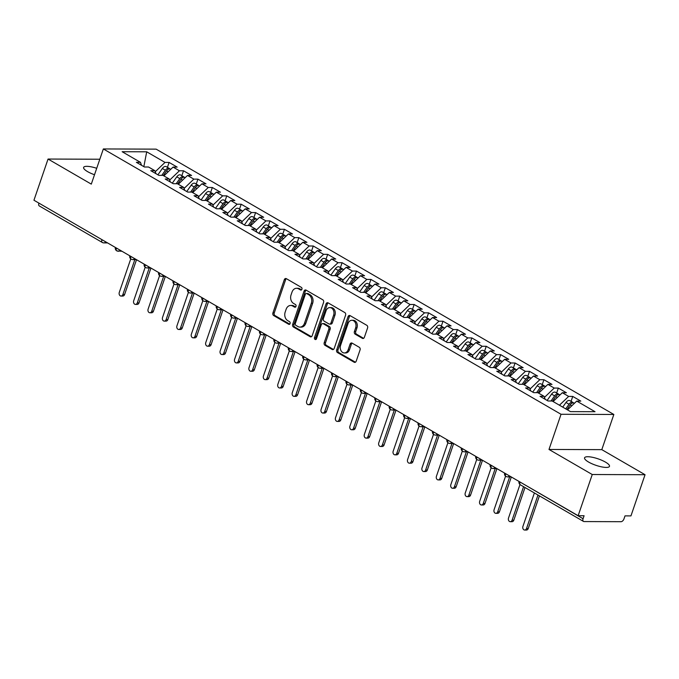 <?xml version="1.0" encoding="UTF-8"?>
<svg xmlns="http://www.w3.org/2000/svg" width="679" height="679" viewBox="0 0 679 679"><rect width="100%" height="100%" fill="white"/><g stroke="black" fill="none" stroke-linecap="round" stroke-linejoin="round"><path stroke-width="1.02" d="M301.934 289.254A1.417 1.086 -89.8 0 0 301.383 287.387L286.351 278.67A2.02 1.553 -89.8 0 0 285.723 278.5A2.02 1.553 -89.8 0 0 284.306 279.697L272.924 312.926A2.02 1.553 -89.8 0 0 273.705 315.591L288.745 324.307A1.417 1.086 -89.8 0 0 289.627 321.727L287.684 320.598A6.467 4.957 -89.8 0 1 285.18 312.068L286.122 309.293A6.467 4.957 -89.8 0 1 290.68 305.457A6.467 4.957 -89.8 0 1 292.674 306.017L294.618 307.137A1.417 1.086 -89.8 0 0 295.509 304.557L293.557 303.428A6.467 4.957 -89.8 0 1 291.053 294.898L292.004 292.131A6.467 4.957 -89.8 0 1 296.553 288.286A6.467 4.957 -89.8 0 1 298.556 288.847L300.5 289.975A1.417 1.086 -89.8 0 0 301.934 289.254M605.473 462.11A13.173 3.412 18.9 0 0 592.495 457.298A13.173 3.412 18.9 0 0 584.56 457.816A13.173 3.412 18.9 0 0 588.574 462.051A13.173 3.412 18.9 0 0 601.552 466.863A13.173 3.412 18.9 0 0 609.487 466.346A13.173 3.412 18.9 0 0 605.473 462.11M96.715 168.299A13.173 3.412 18.9 0 0 83.619 167.407A13.173 3.412 18.9 0 0 87.625 171.651A13.173 3.412 18.9 0 0 94.508 174.741M362.34 338.32A2.02 1.553 -89.8 0 0 362.959 338.498A2.02 1.553 -89.8 0 0 364.385 337.293L367.577 327.974A2.02 1.553 -89.8 0 0 366.796 325.309L350.092 315.625A2.02 1.553 -89.8 0 0 349.473 315.455A2.02 1.553 -89.8 0 0 348.047 316.652L336.674 349.88A2.02 1.553 -89.8 0 0 337.455 352.545L354.149 362.23A2.02 1.553 -89.8 0 0 354.777 362.399A2.02 1.553 -89.8 0 0 356.195 361.203L360.057 349.94A2.02 1.553 -89.8 0 0 359.267 347.275L352.129 343.133A2.02 1.553 -89.8 0 0 351.501 342.954A2.02 1.553 -89.8 0 0 350.075 344.16L348.166 349.744A5.407 4.142 -89.8 0 1 344.363 352.953A5.407 4.142 -89.8 0 1 340.595 345.356L348.089 323.476A5.407 4.142 -89.8 0 1 351.892 320.267A5.407 4.142 -89.8 0 1 355.652 327.864L354.404 331.513A2.02 1.553 -89.8 0 0 355.193 334.178L362.34 338.32L363.588 338.329L356.509 334.187L355.193 334.178M99.821 159.234L48.048 159.047L33.95 200.237L578.143 515.709L584.084 515.734L583.057 518.739A3.089 1.808 120.1 0 0 583.49 521.421A3.089 1.808 120.1 0 0 584.067 521.565L621.03 521.701A3.089 1.808 120.1 0 0 623.976 518.892L625.011 515.879L630.952 515.896L645.05 474.714L601.806 449.642L613.841 414.47L561.041 414.283L548.997 449.456L592.249 474.519L578.143 515.709M48.048 159.047L91.3 184.119L103.344 148.947L561.041 414.283M323.569 302.461A2.02 1.553 -89.8 0 0 322.788 299.795L306.085 290.12A2.02 1.553 -89.8 0 0 305.465 289.941A2.02 1.553 -89.8 0 0 304.039 291.138L292.666 324.367A2.02 1.553 -89.8 0 0 293.447 327.04L310.142 336.716A2.02 1.553 -89.8 0 0 310.77 336.894A2.02 1.553 -89.8 0 0 312.196 335.689L323.569 302.461M328.093 302.868L344.788 312.552A2.02 1.553 -89.8 0 1 345.569 315.217L334.195 348.446A2.02 1.553 -89.8 0 1 332.769 349.643A2.02 1.553 -89.8 0 1 332.15 349.473L325.003 345.331A2.02 1.553 -89.8 0 1 324.223 342.666L328.831 329.188A2.02 1.553 -89.8 0 0 328.05 326.523L323.314 323.773A2.02 1.553 -89.8 0 0 322.686 323.594A2.02 1.553 -89.8 0 0 321.26 324.8L316.456 338.829A1.417 1.086 -89.8 0 1 314.479 337.684L326.047 303.895A2.02 1.553 -89.8 0 1 327.465 302.698A2.02 1.553 -89.8 0 1 328.093 302.868M613.841 414.47L156.145 149.142L103.344 148.947M143.846 166.652L146.706 151.807L122.152 151.714L140.46 162.332L136.369 162.315L144.44 166.992L148.531 167.009L154.871 170.684L150.78 170.675L158.852 175.352L162.943 175.369L169.292 179.044L165.201 179.027L173.272 183.712L177.363 183.72L183.703 187.404L179.612 187.387L187.684 192.064L191.775 192.081L198.124 195.756L194.033 195.739L202.104 200.424L206.195 200.441L212.535 204.116L208.445 204.099L216.516 208.776L220.607 208.792L226.956 212.468L222.856 212.459L230.936 217.136L235.027 217.153L241.368 220.828L237.277 220.811L245.348 225.496L249.439 225.504L255.788 229.188L251.688 229.171L259.768 233.848L263.859 233.865L270.2 237.54L266.109 237.531L274.18 242.208L278.271 242.225L284.611 245.9L280.52 245.883L288.592 250.568L292.691 250.576L299.032 254.26L294.941 254.243L303.012 258.92L307.103 258.937L313.443 262.612L309.352 262.595L317.424 267.28L321.523 267.297L327.864 270.972L323.773 270.955L331.844 275.632L335.935 275.649L342.275 279.324L338.184 279.315L346.256 283.992L350.347 284.009L356.696 287.684L352.605 287.667L360.676 292.352L364.767 292.36L371.107 296.044L367.016 296.027L375.088 300.704L379.179 300.721L385.528 304.396L381.437 304.379L389.508 309.064L393.599 309.081L399.939 312.756L395.849 312.739L403.92 317.424L408.011 317.433L414.36 321.108L410.269 321.099L418.34 325.776L422.431 325.793L428.772 329.468L424.681 329.451L432.752 334.136L436.843 334.144L443.192 337.828L439.092 337.811L447.172 342.488L451.263 342.505L457.604 346.18L453.513 346.171L461.584 350.848L465.675 350.865L472.024 354.54L467.924 354.523L476.004 359.208L480.095 359.216L486.436 362.9L482.345 362.883L490.416 367.56L494.507 367.577L500.847 371.252L496.756 371.235L504.828 375.92L508.927 375.937L515.268 379.612L511.177 379.595L519.248 384.272L523.339 384.289L529.679 387.964L525.588 387.955L533.66 392.632L537.76 392.649L544.1 396.324L540.009 396.307L548.08 400.992L552.171 401L570.479 411.618L595.033 411.703L576.726 401.094L567.508 409.895M146.706 151.807L165.014 162.417L155.253 171.736M167.424 167.348L169.105 162.434L165.014 162.417M169.105 162.434L177.177 167.11L173.086 167.093L179.426 170.777L169.665 180.096M181.836 175.708L183.517 170.785L179.426 170.777M183.517 170.785L191.597 175.471L187.497 175.454L193.846 179.129L184.085 188.456M196.248 184.068L197.937 179.146L193.846 179.129M197.937 179.146L206.009 183.822L201.918 183.814L208.258 187.489L198.497 196.808M210.668 192.42L212.349 187.506L208.258 187.489M212.349 187.506L220.42 192.182L216.329 192.165L222.678 195.849L212.917 205.168M225.08 200.78L226.769 195.858L222.678 195.849M226.769 195.858L234.841 200.543L230.75 200.526L237.09 204.201L227.329 213.529M239.5 209.132L241.181 204.218L237.09 204.201M241.181 204.218L249.252 208.894L245.161 208.886L251.51 212.561L241.749 221.88M253.912 217.492L255.601 212.578L251.51 212.561M255.601 212.578L263.673 217.255L259.582 217.238L265.922 220.913L256.161 230.24M268.332 225.852L270.013 220.93L265.922 220.913M270.013 220.93L278.084 225.615L273.993 225.598L280.342 229.273L270.582 238.592M282.744 234.204L284.433 229.29L280.342 229.273M284.433 229.29L292.505 233.966L288.414 233.949L294.754 237.633L284.993 246.952M297.164 242.564L298.845 237.642L294.754 237.633M298.845 237.642L306.916 242.327L302.826 242.31L309.166 245.985L299.405 255.312M311.576 250.924L313.265 246.002L309.166 245.985M313.265 246.002L321.337 250.678L317.246 250.67L323.586 254.345L313.825 263.664M325.996 259.276L327.677 254.362L323.586 254.345M327.677 254.362L335.749 259.038L331.658 259.022L337.998 262.705L328.237 272.024M340.408 267.636L342.097 262.714L337.998 262.705M342.097 262.714L350.169 267.399L346.078 267.382L352.418 271.057L342.657 280.385M354.828 275.988L356.509 271.074L352.418 271.057M356.509 271.074L364.581 275.75L360.49 275.742L366.83 279.417L357.069 288.736M369.24 284.348L370.921 279.434L366.83 279.417M370.921 279.434L379.001 284.111L374.901 284.094L381.25 287.769L371.489 297.096M383.66 292.708L385.341 287.786L381.25 287.769M385.341 287.786L393.413 292.471L389.322 292.454L395.662 296.129L385.901 305.448M398.072 301.06L399.753 296.146L395.662 296.129M399.753 296.146L407.833 300.822L403.733 300.805L410.082 304.489L400.321 313.808M412.484 309.42L414.173 304.498L410.082 304.489M414.173 304.498L422.245 309.183L418.154 309.166L424.494 312.841L414.733 322.169M426.904 317.78L428.585 312.858L424.494 312.841M428.585 312.858L436.656 317.534L432.565 317.526L438.914 321.201L429.153 330.52M441.316 326.132L443.005 321.218L438.914 321.201M443.005 321.218L451.077 325.895L446.986 325.878L453.326 329.561L443.565 338.88M455.736 334.492L457.417 329.57L453.326 329.561M457.417 329.57L465.488 334.255L461.397 334.238L467.746 337.913L457.986 347.241M470.148 342.844L471.837 337.93L467.746 337.913M471.837 337.93L479.909 342.606L475.818 342.598L482.158 346.273L472.397 355.592M484.568 351.204L486.249 346.282L482.158 346.273M486.249 346.282L494.32 350.967L490.23 350.95L496.578 354.625L486.818 363.952M498.98 359.564L500.669 354.642L496.578 354.625M500.669 354.642L508.741 359.318L504.65 359.31L510.99 362.985L501.229 372.304M513.4 367.916L515.081 363.002L510.99 362.985M515.081 363.002L523.153 367.678L519.062 367.662L525.402 371.345L515.65 380.664M527.812 376.276L529.501 371.354L525.402 371.345M529.501 371.354L537.573 376.039L533.482 376.022L539.822 379.697L530.061 389.025M542.232 384.628L543.913 379.714L539.822 379.697M543.913 379.714L551.985 384.39L547.894 384.382L554.234 388.057L544.473 397.376M556.644 392.988L558.333 388.074L554.234 388.057M558.333 388.074L566.405 392.751L562.314 392.734L568.654 396.409L559.437 405.219M571.064 401.348L572.745 396.426L568.654 396.409M572.745 396.426L580.817 401.111L576.726 401.094M544.1 396.324L545.169 399.303M529.679 387.964L530.749 390.943M562.314 392.734L553.096 401.535M515.268 379.612L516.337 382.591M547.894 384.382L538.676 393.183M500.847 371.252L501.917 374.231M533.482 376.022L524.264 384.823M486.436 362.9L487.505 365.871M519.062 367.662L509.844 376.472M472.024 354.54L473.085 357.519M504.65 359.31L495.432 368.111M457.604 346.18L458.673 349.159M490.23 350.95L481.012 359.751M443.192 337.828L444.253 340.799M475.818 342.598L466.6 351.399M428.772 329.468L429.841 332.447M461.397 334.238L452.18 343.039M414.36 321.108L415.421 324.087M446.986 325.878L437.768 334.679M399.939 312.756L401.009 315.735M432.565 317.526L423.348 326.327M385.528 304.396L386.597 307.375M418.154 309.166L408.936 317.967M371.107 296.044L372.177 299.015M403.733 300.805L394.524 309.616M356.696 287.684L357.765 290.663M389.322 292.454L380.104 301.255M342.275 279.324L343.345 282.303M374.901 284.094L365.692 292.895M327.864 270.972L328.933 273.943M360.49 275.742L351.272 284.543M313.443 262.612L314.513 265.591M346.078 267.382L336.86 276.183M299.032 254.26L300.101 257.231M331.658 259.022L322.44 267.823M284.611 245.9L285.681 248.879M317.246 250.67L308.028 259.471M270.2 237.54L271.269 240.519M302.826 242.31L293.608 251.111M255.788 229.188L256.849 232.159M288.414 233.949L279.196 242.759M241.368 220.828L242.437 223.807M273.993 225.598L264.776 234.399M226.956 212.468L228.017 215.447M259.582 217.238L250.364 226.039M212.535 204.116L213.605 207.087M245.161 208.886L235.944 217.687M198.124 195.756L199.185 198.735M230.75 200.526L221.532 209.327M183.703 187.404L184.773 190.375M216.329 192.165L207.112 200.976M169.292 179.044L170.361 182.023M201.918 183.814L192.7 192.615M154.871 170.684L155.941 173.663M187.497 175.454L178.288 184.255M38.915 203.114L101.943 239.653M107.571 242.912L103.862 242.904A3.089 2.368 -89.8 0 1 102.911 242.632A3.089 1.808 -59.9 0 1 102.325 242.479L39.289 205.941A3.089 1.808 -59.9 0 1 38.864 203.267M140.46 162.332L141.529 165.303M173.086 167.093L163.868 175.903M592.249 474.519L645.05 474.714M601.806 449.642L548.997 449.456M116.432 248.047L116.381 248.208A3.089 1.808 120.1 0 0 116.813 250.882A3.089 1.808 120.1 0 0 116.847 250.907A3.089 3.089 0 0 1 115.371 247.436M130.852 256.407L130.792 256.56A3.089 1.808 120.1 0 0 131.225 259.242A3.089 1.808 120.1 0 0 131.268 259.259L132.694 259.616A3.089 2.368 -89.8 0 0 134.51 258.529M145.264 264.768L145.213 264.92A3.089 1.808 120.1 0 0 145.645 267.594A3.089 1.808 120.1 0 0 145.679 267.619L147.105 267.976A3.089 2.368 -89.8 0 0 148.922 266.881M159.684 273.119L159.624 273.272A3.089 1.808 120.1 0 0 160.057 275.954A3.089 1.808 120.1 0 0 160.1 275.971L161.526 276.328A3.089 2.368 -89.8 0 0 163.333 275.241M174.096 281.479L174.045 281.632A3.089 1.808 120.1 0 0 174.478 284.314A3.089 1.808 120.1 0 0 174.511 284.331L175.937 284.688A3.089 2.368 -89.8 0 0 177.754 283.601M188.516 289.84L188.456 289.992A3.089 1.808 120.1 0 0 188.889 292.666A3.089 1.808 120.1 0 0 188.932 292.691L190.358 293.039A3.089 2.368 -89.8 0 0 192.165 291.953M202.928 298.191L202.877 298.344A3.089 1.808 120.1 0 0 203.31 301.026A3.089 1.808 120.1 0 0 203.344 301.043L204.769 301.4A3.089 2.368 -89.8 0 0 206.586 300.313M217.339 306.552L217.288 306.704A3.089 1.808 120.1 0 0 217.721 309.378A3.089 1.808 120.1 0 0 217.764 309.403L219.19 309.76A3.089 2.368 -89.8 0 0 220.998 308.673M231.76 314.903L231.709 315.056A3.089 1.808 120.1 0 0 232.142 317.738A3.089 1.808 120.1 0 0 232.176 317.755L233.601 318.112A3.089 2.368 -89.8 0 0 235.418 317.025M246.171 323.263L246.121 323.416A3.089 1.808 120.1 0 0 246.553 326.098A3.089 1.808 120.1 0 0 246.596 326.115L248.022 326.472A3.089 2.368 -89.8 0 0 249.83 325.385M260.592 331.624L260.541 331.776A3.089 1.808 120.1 0 0 260.974 334.45A3.089 1.808 120.1 0 0 261.008 334.475L262.433 334.832A3.089 2.368 -89.8 0 0 264.25 333.737M275.003 339.975L274.953 340.128A3.089 1.808 120.1 0 0 275.385 342.81A3.089 1.808 120.1 0 0 275.428 342.827L276.854 343.184A3.089 2.368 -89.8 0 0 278.662 342.097M289.424 348.335L289.373 348.488A3.089 1.808 120.1 0 0 289.806 351.162A3.089 1.808 120.1 0 0 289.84 351.187L291.266 351.544A3.089 2.368 -89.8 0 0 293.082 350.457M303.836 356.696L303.785 356.848A3.089 1.808 120.1 0 0 304.217 359.522A3.089 1.808 120.1 0 0 304.26 359.547L305.686 359.895A3.089 2.368 -89.8 0 0 307.494 358.809M318.256 365.047L318.205 365.2A3.089 1.808 120.1 0 0 318.629 367.882A3.089 1.808 120.1 0 0 318.672 367.899L320.098 368.256A3.089 2.368 -89.8 0 0 321.914 367.169M332.668 373.408L332.617 373.56A3.089 1.808 120.1 0 0 333.049 376.234A3.089 1.808 120.1 0 0 333.083 376.259L334.509 376.616A3.089 2.368 -89.8 0 0 336.326 375.521M347.088 381.759L347.037 381.912A3.089 1.808 120.1 0 0 347.461 384.594A3.089 1.808 120.1 0 0 347.504 384.611L348.93 384.968A3.089 2.368 -89.8 0 0 350.746 383.881M361.5 390.119L361.449 390.272A3.089 1.808 120.1 0 0 361.882 392.954A3.089 1.808 120.1 0 0 361.915 392.971L363.341 393.328A3.089 2.368 -89.8 0 0 365.158 392.241M375.92 398.48L375.86 398.632A3.089 1.808 120.1 0 0 376.293 401.306A3.089 1.808 120.1 0 0 376.336 401.331L377.762 401.688A3.089 2.368 -89.8 0 0 379.569 400.593M390.332 406.831L390.281 406.984A3.089 1.808 120.1 0 0 390.714 409.666A3.089 1.808 120.1 0 0 390.748 409.683L392.173 410.04A3.089 2.368 -89.8 0 0 393.99 408.953M404.752 415.192L404.692 415.344A3.089 1.808 120.1 0 0 405.125 418.018A3.089 1.808 120.1 0 0 405.168 418.043L406.594 418.4A3.089 2.368 -89.8 0 0 408.402 417.313M419.164 423.543L419.113 423.704A3.089 1.808 120.1 0 0 419.546 426.378A3.089 1.808 120.1 0 0 419.58 426.404L421.005 426.752A3.089 2.368 -89.8 0 0 422.822 425.665M433.584 431.903L433.525 432.056A3.089 1.808 120.1 0 0 433.957 434.738A3.089 1.808 120.1 0 0 434 434.755L435.426 435.112A3.089 2.368 -89.8 0 0 437.234 434.025M447.996 440.264L447.945 440.416A3.089 1.808 120.1 0 0 448.378 443.09A3.089 1.808 120.1 0 0 448.412 443.115L449.837 443.472A3.089 2.368 -89.8 0 0 451.654 442.377M462.407 448.615L462.357 448.768A3.089 1.808 120.1 0 0 462.789 451.45A3.089 1.808 120.1 0 0 462.832 451.467L464.258 451.824A3.089 2.368 -89.8 0 0 466.066 450.737M476.828 456.975L476.777 457.128A3.089 1.808 120.1 0 0 477.21 459.81A3.089 1.808 120.1 0 0 477.244 459.827L478.67 460.184A3.089 2.368 -89.8 0 0 480.486 459.097M491.24 465.336L491.189 465.488A3.089 1.808 120.1 0 0 491.621 468.162A3.089 1.808 120.1 0 0 491.664 468.187L493.09 468.535A3.089 2.368 -89.8 0 0 494.898 467.449M505.66 473.687L505.609 473.84A3.089 1.808 120.1 0 0 506.042 476.522A3.089 1.808 120.1 0 0 506.076 476.539L507.502 476.896A3.089 2.368 -89.8 0 0 509.318 475.809M301.569 289.831L299.872 288.847A6.467 4.957 -89.8 0 0 297.877 288.295L296.553 288.286M290.68 305.457L291.995 305.465A6.467 4.957 -89.8 0 1 293.999 306.017L295.688 307.001M286.385 278.696A2.02 1.553 -89.8 0 0 285.621 279.706L274.248 312.934A2.02 1.553 -89.8 0 0 275.029 315.599L289.814 324.172M306.127 290.137A2.02 1.553 -89.8 0 0 305.363 291.147L293.982 324.375A2.02 1.553 -89.8 0 0 294.771 327.04L311.432 336.699M306.764 293.6A1.417 1.086 -89.8 0 0 305.329 294.321L295.34 323.484A1.417 1.086 -89.8 0 0 295.891 325.351L297.945 326.548A6.467 4.957 -89.8 0 0 299.94 327.1A6.467 4.957 -89.8 0 0 304.489 323.263L311.322 303.326A6.467 4.957 -89.8 0 0 308.809 294.796L306.764 293.6L308.079 293.608A1.417 1.086 -89.8 0 0 307.646 293.489L306.322 293.481M299.94 327.1L301.264 327.108A6.467 4.957 -89.8 0 0 305.813 323.263L304.489 323.263M308.079 293.608L310.133 294.796A6.467 4.957 -89.8 0 1 312.637 303.326L305.813 323.263M333.431 349.456L326.319 345.331L325.003 345.331M322.686 323.594L324.002 323.603A2.02 1.553 -89.8 0 1 324.63 323.781L329.374 326.523A2.02 1.553 -89.8 0 1 330.155 329.188L325.538 342.666A2.02 1.553 -89.8 0 0 326.319 345.331M328.127 302.893A2.02 1.553 -89.8 0 0 327.363 303.903L315.803 337.684A1.417 1.086 -89.8 0 0 316.125 339.381M333.618 315.2A5.407 4.142 -89.8 0 0 329.858 307.604A5.407 4.142 -89.8 0 0 326.047 310.812L323.416 318.519A2.02 1.553 -89.8 0 0 324.197 321.192L328.933 323.934A2.02 1.553 -89.8 0 0 329.561 324.112A2.02 1.553 -89.8 0 0 330.979 322.907L333.618 315.2L334.942 315.209A5.407 4.142 -89.8 0 0 331.174 307.612L329.858 307.604M329.561 324.112L330.877 324.112A2.02 1.553 -89.8 0 0 332.303 322.915L330.979 322.907M334.942 315.209L332.303 322.915M351.892 320.267L353.207 320.276A5.407 4.142 -89.8 0 1 356.976 327.872L355.728 331.513A2.02 1.553 -89.8 0 0 356.509 334.187M344.363 352.953L345.679 352.953A5.407 4.142 -89.8 0 0 349.49 349.744L348.166 349.744M352.163 343.15A2.02 1.553 -89.8 0 0 351.399 344.16L349.49 349.744M350.126 315.65A2.02 1.553 -89.8 0 0 349.371 316.66L337.989 349.889A2.02 1.553 -89.8 0 0 338.779 352.554L355.44 362.213M161.789 175.36L165.379 170.234A4.116 2.419 -59.9 0 1 168.434 168.188A4.116 2.419 -59.9 0 1 169.215 168.392L166.185 166.635A4.116 2.419 120.1 0 0 165.404 166.431A4.116 2.419 120.1 0 0 162.349 168.477L157.918 174.809M169.215 168.392A4.116 2.419 -59.9 0 1 169.708 168.859M163.274 175.555L166.533 170.904A4.116 2.419 -59.9 0 1 169.589 168.859A4.116 2.419 -59.9 0 1 170.361 169.054L170.777 169.3M122.882 294.525L124.597 294.525A2.572 1.978 90.2 0 1 122.789 296.052L121.066 296.052A2.572 1.978 -89.8 0 0 122.882 294.525L134.832 259.624M130.758 258.903L119.275 292.437A2.572 1.978 -89.8 0 0 121.066 296.052M124.597 294.525L136.521 259.701M176.201 183.72L179.799 178.594A4.116 2.419 -59.9 0 1 182.855 176.548A4.116 2.419 -59.9 0 1 183.627 176.744L180.597 174.995A4.116 2.419 120.1 0 0 179.825 174.792A4.116 2.419 120.1 0 0 176.769 176.837L172.33 183.169M183.627 176.744A4.116 2.419 -59.9 0 1 184.128 177.219M177.686 183.916L180.945 179.256A4.116 2.419 -59.9 0 1 184.001 177.211A4.116 2.419 -59.9 0 1 184.781 177.414L185.197 177.652M137.294 302.876L139.017 302.885A2.572 1.978 90.2 0 1 137.2 304.413L135.486 304.404A2.572 1.978 -89.8 0 0 137.294 302.876L149.244 267.976M145.17 267.263L133.695 300.789A2.572 1.978 -89.8 0 0 135.486 304.404M139.017 302.885L150.942 268.052M190.621 192.072L194.211 186.946A4.116 2.419 -59.9 0 1 197.266 184.9A4.116 2.419 -59.9 0 1 198.047 185.104L195.017 183.347A4.116 2.419 120.1 0 0 194.236 183.152A4.116 2.419 120.1 0 0 191.181 185.197L186.75 191.52M198.047 185.104A4.116 2.419 -59.9 0 1 198.54 185.579M192.106 192.267L195.365 187.616A4.116 2.419 -59.9 0 1 198.421 185.571A4.116 2.419 -59.9 0 1 199.193 185.774L199.609 186.012M151.714 311.237L153.429 311.245A2.572 1.978 90.2 0 1 151.621 312.773L149.898 312.764A2.572 1.978 -89.8 0 0 151.714 311.237L163.664 276.336M159.59 275.615L148.107 309.149A2.572 1.978 -89.8 0 0 149.898 312.764M153.429 311.245L165.353 276.412M205.033 200.432L208.623 195.306A4.116 2.419 -59.9 0 1 211.678 193.26A4.116 2.419 -59.9 0 1 212.459 193.464L209.429 191.707A4.116 2.419 120.1 0 0 208.657 191.503A4.116 2.419 120.1 0 0 205.601 193.549L201.162 199.881M212.459 193.464A4.116 2.419 -59.9 0 1 212.951 193.931M206.518 200.628L209.777 195.976A4.116 2.419 -59.9 0 1 212.833 193.931A4.116 2.419 -59.9 0 1 213.613 194.126L214.029 194.372M166.126 319.597L167.84 319.597A2.572 1.978 90.2 0 1 166.032 321.125L164.318 321.125A2.572 1.978 -89.8 0 0 166.126 319.597L178.076 284.696M174.002 283.975L162.527 317.5A2.572 1.978 -89.8 0 0 164.318 321.125M167.84 319.597L179.765 284.764M219.453 208.792L223.043 203.666A4.116 2.419 -59.9 0 1 226.099 201.621A4.116 2.419 -59.9 0 1 226.871 201.816L223.849 200.059A4.116 2.419 120.1 0 0 223.068 199.864A4.116 2.419 120.1 0 0 220.013 201.909L215.583 208.232M226.871 201.816A4.116 2.419 -59.9 0 1 227.372 202.291M220.938 208.979L224.197 204.328A4.116 2.419 -59.9 0 1 227.253 202.283A4.116 2.419 -59.9 0 1 228.025 202.486L228.441 202.724M180.546 327.949L182.261 327.957A2.572 1.978 90.2 0 1 180.453 329.485L178.73 329.476A2.572 1.978 -89.8 0 0 180.546 327.949L192.488 293.048M188.423 292.326L176.939 325.861A2.572 1.978 -89.8 0 0 178.73 329.476M182.261 327.957L194.186 293.124M233.865 217.144L237.455 212.018A4.116 2.419 -59.9 0 1 240.51 209.972A4.116 2.419 -59.9 0 1 241.291 210.176L238.261 208.419A4.116 2.419 120.1 0 0 237.489 208.215A4.116 2.419 120.1 0 0 234.433 210.261L229.994 216.593M241.291 210.176A4.116 2.419 -59.9 0 1 241.783 210.643M235.35 217.339L238.609 212.688A4.116 2.419 -59.9 0 1 241.665 210.643A4.116 2.419 -59.9 0 1 242.445 210.846L242.861 211.084M194.958 336.309L196.672 336.309A2.572 1.978 90.2 0 1 194.865 337.845L193.15 337.836A2.572 1.978 -89.8 0 0 194.958 336.309L206.908 301.408M202.834 300.687L191.359 334.221A2.572 1.978 -89.8 0 0 193.15 337.836M196.672 336.309L208.597 301.484M248.276 225.504L251.875 220.378A4.116 2.419 -59.9 0 1 254.931 218.332A4.116 2.419 -59.9 0 1 255.703 218.528L252.681 216.779A4.116 2.419 120.1 0 0 251.901 216.576A4.116 2.419 120.1 0 0 248.845 218.621L244.415 224.953M255.703 218.528A4.116 2.419 -59.9 0 1 256.204 219.003M249.77 225.7L253.029 221.048A4.116 2.419 -59.9 0 1 256.085 219.003A4.116 2.419 -59.9 0 1 256.857 219.198L257.273 219.444M209.378 344.66L211.093 344.669A2.572 1.978 90.2 0 1 209.276 346.197L207.562 346.188A2.572 1.978 -89.8 0 0 209.378 344.66L221.32 309.768M217.255 309.047L205.771 342.572A2.572 1.978 -89.8 0 0 207.562 346.188M211.093 344.669L223.018 309.836M262.697 233.865L266.287 228.73A4.116 2.419 -59.9 0 1 269.342 226.684A4.116 2.419 -59.9 0 1 270.123 226.888L267.093 225.131A4.116 2.419 120.1 0 0 266.321 224.936A4.116 2.419 120.1 0 0 263.265 226.981L258.826 233.304M270.123 226.888A4.116 2.419 -59.9 0 1 270.615 227.363M264.182 234.051L267.441 229.4A4.116 2.419 -59.9 0 1 270.497 227.355A4.116 2.419 -59.9 0 1 271.277 227.558L271.693 227.796M223.79 353.021L225.504 353.029A2.572 1.978 90.2 0 1 223.697 354.557L221.982 354.548A2.572 1.978 -89.8 0 0 223.79 353.021L235.74 318.12M231.666 317.399L220.183 350.933A2.572 1.978 -89.8 0 0 221.982 354.548M225.504 353.029L237.429 318.196M277.108 242.216L280.707 237.09A4.116 2.419 -59.9 0 1 283.763 235.044A4.116 2.419 -59.9 0 1 284.535 235.248L281.513 233.491A4.116 2.419 120.1 0 0 280.733 233.287A4.116 2.419 120.1 0 0 277.677 235.333L273.247 241.665M284.535 235.248A4.116 2.419 -59.9 0 1 285.036 235.715M278.602 242.411L281.861 237.76A4.116 2.419 -59.9 0 1 284.917 235.715A4.116 2.419 -59.9 0 1 285.689 235.91L286.105 236.156M238.21 361.381L239.925 361.381A2.572 1.978 90.2 0 1 238.108 362.909L236.394 362.909A2.572 1.978 -89.8 0 0 238.21 361.381L250.152 326.48M246.087 325.759L234.603 359.284A2.572 1.978 -89.8 0 0 236.394 362.909M239.925 361.381L251.85 326.557M291.529 250.576L295.119 245.45A4.116 2.419 -59.9 0 1 298.174 243.405A4.116 2.419 -59.9 0 1 298.955 243.6L295.925 241.851A4.116 2.419 120.1 0 0 295.153 241.648A4.116 2.419 120.1 0 0 292.097 243.693L287.658 250.016M298.955 243.6A4.116 2.419 -59.9 0 1 299.447 244.075M293.014 250.772L296.273 246.112A4.116 2.419 -59.9 0 1 299.329 244.067A4.116 2.419 -59.9 0 1 300.11 244.27L300.525 244.508M252.622 369.732L254.336 369.741A2.572 1.978 90.2 0 1 252.529 371.269L250.814 371.26A2.572 1.978 -89.8 0 0 252.622 369.732L264.572 334.832M260.498 334.119L249.015 367.645A2.572 1.978 -89.8 0 0 250.814 371.26M254.336 369.741L266.261 334.908M305.94 258.928L309.539 253.802A4.116 2.419 -59.9 0 1 312.595 251.756A4.116 2.419 -59.9 0 1 313.367 251.96L310.345 250.203A4.116 2.419 120.1 0 0 309.565 250.008A4.116 2.419 120.1 0 0 306.509 252.053L302.07 258.376M313.367 251.96A4.116 2.419 -59.9 0 1 313.868 252.435M307.426 259.123L310.693 254.472A4.116 2.419 -59.9 0 1 313.749 252.427A4.116 2.419 -59.9 0 1 314.521 252.63L314.937 252.868M267.042 378.093L268.757 378.101A2.572 1.978 90.2 0 1 266.94 379.629L265.226 379.62A2.572 1.978 -89.8 0 0 267.042 378.093L278.984 343.192M274.91 342.471L263.435 376.005A2.572 1.978 -89.8 0 0 265.226 379.62M268.757 378.101L280.682 343.268M320.361 267.288L323.951 262.162A4.116 2.419 -59.9 0 1 327.006 260.116A4.116 2.419 -59.9 0 1 327.787 260.32L324.757 258.563A4.116 2.419 120.1 0 0 323.985 258.359A4.116 2.419 120.1 0 0 320.929 260.405L316.49 266.737M327.787 260.32A4.116 2.419 -59.9 0 1 328.28 260.787M321.846 267.484L325.105 262.832A4.116 2.419 -59.9 0 1 328.161 260.787A4.116 2.419 -59.9 0 1 328.942 260.982L329.357 261.228M281.454 386.444L283.168 386.453A2.572 1.978 90.2 0 1 281.361 387.981L279.646 387.972A2.572 1.978 -89.8 0 0 281.454 386.444L293.404 351.552M289.33 350.831L277.847 384.356A2.572 1.978 -89.8 0 0 279.646 387.972M283.168 386.453L295.093 351.62M334.772 275.649L338.371 270.522A4.116 2.419 -59.9 0 1 341.427 268.477A4.116 2.419 -59.9 0 1 342.199 268.672L339.177 266.915A4.116 2.419 120.1 0 0 338.397 266.72A4.116 2.419 120.1 0 0 335.341 268.765L330.902 275.088M342.199 268.672A4.116 2.419 -59.9 0 1 342.7 269.147M336.258 275.835L339.525 271.184A4.116 2.419 -59.9 0 1 342.581 269.139A4.116 2.419 -59.9 0 1 343.353 269.342L343.769 269.58M295.866 394.805L297.589 394.813A2.572 1.978 90.2 0 1 295.772 396.341L294.058 396.332A2.572 1.978 -89.8 0 0 295.866 394.805L307.816 359.904M303.742 359.183L292.267 392.717A2.572 1.978 -89.8 0 0 294.058 396.332M297.589 394.813L309.514 359.98M349.193 284L352.783 278.874A4.116 2.419 -59.9 0 1 355.838 276.828A4.116 2.419 -59.9 0 1 356.619 277.032L353.589 275.275A4.116 2.419 120.1 0 0 352.808 275.071A4.116 2.419 120.1 0 0 349.753 277.117L345.322 283.449M356.619 277.032A4.116 2.419 -59.9 0 1 357.112 277.499M350.678 284.195L353.937 279.544A4.116 2.419 -59.9 0 1 356.993 277.499A4.116 2.419 -59.9 0 1 357.774 277.703L358.181 277.94M310.286 403.165L312.001 403.165A2.572 1.978 90.2 0 1 310.193 404.692L308.478 404.692A2.572 1.978 -89.8 0 0 310.286 403.165L322.236 368.264M318.162 367.543L306.679 401.077A2.572 1.978 -89.8 0 0 308.478 404.692M312.001 403.165L323.925 368.341M363.604 292.36L367.203 287.234A4.116 2.419 -59.9 0 1 370.259 285.188A4.116 2.419 -59.9 0 1 371.031 285.384L368.001 283.635A4.116 2.419 120.1 0 0 367.229 283.432A4.116 2.419 120.1 0 0 364.173 285.477L359.734 291.809M371.031 285.384A4.116 2.419 -59.9 0 1 371.532 285.859M365.09 292.556L368.349 287.904A4.116 2.419 -59.9 0 1 371.413 285.859A4.116 2.419 -59.9 0 1 372.185 286.054L372.601 286.3M324.698 411.516L326.421 411.525A2.572 1.978 90.2 0 1 324.604 413.053L322.89 413.044A2.572 1.978 -89.8 0 0 324.698 411.516L336.648 376.624M332.574 375.903L321.099 409.429A2.572 1.978 -89.8 0 0 322.89 413.044M326.421 411.525L338.346 376.692M378.025 300.721L381.615 295.586A4.116 2.419 -59.9 0 1 384.67 293.54A4.116 2.419 -59.9 0 1 385.451 293.744L382.421 291.987A4.116 2.419 120.1 0 0 381.64 291.792A4.116 2.419 120.1 0 0 378.585 293.837L374.154 300.16M385.451 293.744A4.116 2.419 -59.9 0 1 385.944 294.219M379.51 300.907L382.769 296.256A4.116 2.419 -59.9 0 1 385.825 294.211A4.116 2.419 -59.9 0 1 386.597 294.414L387.013 294.652M339.118 419.877L340.833 419.885A2.572 1.978 90.2 0 1 339.025 421.413L337.302 421.404A2.572 1.978 -89.8 0 0 339.118 419.877L351.068 384.976M346.994 384.255L335.511 417.789A2.572 1.978 -89.8 0 0 337.302 421.404M340.833 419.885L352.757 385.052M392.437 309.072L396.035 303.946A4.116 2.419 -59.9 0 1 399.091 301.9A4.116 2.419 -59.9 0 1 399.863 302.104L396.833 300.347A4.116 2.419 120.1 0 0 396.061 300.143A4.116 2.419 120.1 0 0 393.005 302.189L388.566 308.521M399.863 302.104A4.116 2.419 -59.9 0 1 400.364 302.571M393.922 309.268L397.181 304.616A4.116 2.419 -59.9 0 1 400.237 302.571A4.116 2.419 -59.9 0 1 401.017 302.766L401.433 303.012M353.53 428.237L355.253 428.237A2.572 1.978 90.2 0 1 353.436 429.765L351.722 429.765A2.572 1.978 -89.8 0 0 353.53 428.237L365.48 393.336M361.406 392.615L349.931 426.14A2.572 1.978 -89.8 0 0 351.722 429.765M355.253 428.237L367.178 393.404M406.857 317.433L410.447 312.306A4.116 2.419 -59.9 0 1 413.503 310.261A4.116 2.419 -59.9 0 1 414.283 310.456L411.253 308.707A4.116 2.419 120.1 0 0 410.472 308.504A4.116 2.419 120.1 0 0 407.417 310.549L402.987 316.872M414.283 310.456A4.116 2.419 -59.9 0 1 414.776 310.931M408.342 317.619L411.601 312.968A4.116 2.419 -59.9 0 1 414.657 310.923A4.116 2.419 -59.9 0 1 415.429 311.126L415.845 311.364M367.95 436.589L369.665 436.597A2.572 1.978 90.2 0 1 367.857 438.125L366.134 438.116A2.572 1.978 -89.8 0 0 367.95 436.589L379.901 401.688M375.827 400.975L364.343 434.501A2.572 1.978 -89.8 0 0 366.134 438.116M369.665 436.597L381.59 401.764M421.269 325.784L424.859 320.658A4.116 2.419 -59.9 0 1 427.923 318.612A4.116 2.419 -59.9 0 1 428.695 318.816L425.665 317.059A4.116 2.419 120.1 0 0 424.893 316.864A4.116 2.419 120.1 0 0 421.837 318.901L417.398 325.233M428.695 318.816A4.116 2.419 -59.9 0 1 429.187 319.291M422.754 325.979L426.013 321.328A4.116 2.419 -59.9 0 1 429.069 319.283A4.116 2.419 -59.9 0 1 429.849 319.486L430.265 319.724M382.362 444.949L384.076 444.957A2.572 1.978 90.2 0 1 382.269 446.485L380.554 446.476A2.572 1.978 -89.8 0 0 382.362 444.949L394.312 410.048M390.238 409.327L378.763 442.861A2.572 1.978 -89.8 0 0 380.554 446.476M384.076 444.957L396.01 410.124M435.689 334.144L439.279 329.018A4.116 2.419 -59.9 0 1 442.335 326.972A4.116 2.419 -59.9 0 1 443.107 327.176L440.085 325.419A4.116 2.419 120.1 0 0 439.305 325.216A4.116 2.419 120.1 0 0 436.249 327.261L431.819 333.593M443.107 327.176A4.116 2.419 -59.9 0 1 443.608 327.643M437.174 334.34L440.433 329.688A4.116 2.419 -59.9 0 1 443.489 327.643A4.116 2.419 -59.9 0 1 444.261 327.838L444.677 328.084M396.782 453.3L398.497 453.309A2.572 1.978 90.2 0 1 396.689 454.837L394.966 454.828A2.572 1.978 -89.8 0 0 396.782 453.3L408.733 418.408M404.659 417.687L393.175 451.212A2.572 1.978 -89.8 0 0 394.966 454.828M398.497 453.309L410.422 418.476M450.101 342.505L453.691 337.37A4.116 2.419 -59.9 0 1 456.746 335.333A4.116 2.419 -59.9 0 1 457.527 335.528L454.497 333.771A4.116 2.419 120.1 0 0 453.725 333.576A4.116 2.419 120.1 0 0 450.669 335.621L446.23 341.944M457.527 335.528A4.116 2.419 -59.9 0 1 458.019 336.003M451.586 342.691L454.845 338.04A4.116 2.419 -59.9 0 1 457.901 335.995A4.116 2.419 -59.9 0 1 458.681 336.198L459.097 336.436M411.194 461.661L412.908 461.669A2.572 1.978 90.2 0 1 411.101 463.197L409.386 463.188A2.572 1.978 -89.8 0 0 411.194 461.661L423.144 426.76M419.07 426.039L407.595 459.573A2.572 1.978 -89.8 0 0 409.386 463.188M412.908 461.669L424.833 426.836M464.512 350.856L468.111 345.73A4.116 2.419 -59.9 0 1 471.167 343.684A4.116 2.419 -59.9 0 1 471.939 343.888L468.917 342.131A4.116 2.419 120.1 0 0 468.137 341.927A4.116 2.419 120.1 0 0 465.081 343.973L460.651 350.305M471.939 343.888A4.116 2.419 -59.9 0 1 472.44 344.355M466.006 351.051L469.265 346.4A4.116 2.419 -59.9 0 1 472.321 344.355A4.116 2.419 -59.9 0 1 473.093 344.559L473.509 344.796M425.614 470.021L427.329 470.021A2.572 1.978 90.2 0 1 425.512 471.549L423.798 471.549A2.572 1.978 -89.8 0 0 425.614 470.021L437.556 435.12M433.491 434.399L422.007 467.933A2.572 1.978 -89.8 0 0 423.798 471.549M427.329 470.021L439.254 435.197M478.933 359.216L482.523 354.09A4.116 2.419 -59.9 0 1 485.578 352.045A4.116 2.419 -59.9 0 1 486.359 352.24L483.329 350.491A4.116 2.419 120.1 0 0 482.557 350.288A4.116 2.419 120.1 0 0 479.501 352.333L475.062 358.665M486.359 352.24A4.116 2.419 -59.9 0 1 486.851 352.715M480.418 359.412L483.677 354.761A4.116 2.419 -59.9 0 1 486.733 352.715A4.116 2.419 -59.9 0 1 487.514 352.91L487.929 353.156M440.026 478.372L441.74 478.381A2.572 1.978 90.2 0 1 439.933 479.909L438.218 479.9A2.572 1.978 -89.8 0 0 440.026 478.372L451.976 443.48M447.902 442.759L436.427 476.285A2.572 1.978 -89.8 0 0 438.218 479.9M441.74 478.381L453.665 443.548M493.344 367.568L496.943 362.442A4.116 2.419 -59.9 0 1 499.999 360.396A4.116 2.419 -59.9 0 1 500.771 360.6L497.749 358.843A4.116 2.419 120.1 0 0 496.969 358.648A4.116 2.419 120.1 0 0 493.913 360.693L489.483 367.016M500.771 360.6A4.116 2.419 -59.9 0 1 501.272 361.075M494.838 367.763L498.097 363.112A4.116 2.419 -59.9 0 1 501.153 361.067A4.116 2.419 -59.9 0 1 501.925 361.27L502.341 361.508M454.446 486.733L456.161 486.741A2.572 1.978 90.2 0 1 454.344 488.269L452.63 488.26A2.572 1.978 -89.8 0 0 454.446 486.733L466.388 451.832M462.323 451.111L450.839 484.645A2.572 1.978 -89.8 0 0 452.63 488.26M456.161 486.741L468.086 451.908M507.765 375.928L511.355 370.802A4.116 2.419 -59.9 0 1 514.41 368.756A4.116 2.419 -59.9 0 1 515.191 368.96L512.161 367.203A4.116 2.419 120.1 0 0 511.389 366.999A4.116 2.419 120.1 0 0 508.333 369.045L503.894 375.377M515.191 368.96A4.116 2.419 -59.9 0 1 515.684 369.427M509.25 376.124L512.509 371.472A4.116 2.419 -59.9 0 1 515.565 369.427A4.116 2.419 -59.9 0 1 516.346 369.622L516.761 369.868M468.858 495.093L470.572 495.093A2.572 1.978 90.2 0 1 468.765 496.621L467.05 496.621A2.572 1.978 -89.8 0 0 468.858 495.093L480.808 460.192M476.734 459.471L465.251 492.996A2.572 1.978 -89.8 0 0 467.05 496.621M470.572 495.093L482.497 460.26M522.176 384.289L525.775 379.162A4.116 2.419 -59.9 0 1 528.831 377.117A4.116 2.419 -59.9 0 1 529.603 377.312L526.581 375.555A4.116 2.419 120.1 0 0 525.801 375.36A4.116 2.419 120.1 0 0 522.745 377.405L518.306 383.728M529.603 377.312A4.116 2.419 -59.9 0 1 530.104 377.787M523.662 384.475L526.929 379.824A4.116 2.419 -59.9 0 1 529.985 377.779A4.116 2.419 -59.9 0 1 530.757 377.982L531.173 378.22M483.278 503.445L484.993 503.453A2.572 1.978 90.2 0 1 483.176 504.981L481.462 504.972A2.572 1.978 -89.8 0 0 483.278 503.445L495.22 468.544M491.146 467.831L479.671 501.357A2.572 1.978 -89.8 0 0 481.462 504.972M484.993 503.453L496.918 468.62M536.597 392.64L540.187 387.514A4.116 2.419 -59.9 0 1 543.242 385.468A4.116 2.419 -59.9 0 1 544.023 385.672L540.993 383.915A4.116 2.419 120.1 0 0 540.221 383.711A4.116 2.419 120.1 0 0 537.165 385.757L532.726 392.089M544.023 385.672A4.116 2.419 -59.9 0 1 544.516 386.147M538.082 392.835L541.341 388.184A4.116 2.419 -59.9 0 1 544.397 386.139A4.116 2.419 -59.9 0 1 545.178 386.343L545.593 386.58M497.69 511.805L499.404 511.813A2.572 1.978 90.2 0 1 497.597 513.341L495.882 513.332A2.572 1.978 -89.8 0 0 497.69 511.805L509.64 476.904M505.566 476.183L494.083 509.717A2.572 1.978 -89.8 0 0 495.882 513.332M499.404 511.813L511.329 476.981M551.009 401L554.607 395.874A4.116 2.419 -59.9 0 1 557.663 393.828A4.116 2.419 -59.9 0 1 558.435 394.024L555.414 392.275A4.116 2.419 120.1 0 0 554.633 392.072A4.116 2.419 120.1 0 0 551.577 394.117L547.138 400.449M558.435 394.024A4.116 2.419 -59.9 0 1 558.936 394.499M552.494 401.196L555.761 396.544A4.116 2.419 -59.9 0 1 558.817 394.499A4.116 2.419 -59.9 0 1 559.589 394.694L560.005 394.94M512.102 520.156L513.825 520.165A2.572 1.978 90.2 0 1 512.008 521.693L510.294 521.684A2.572 1.978 -89.8 0 0 512.102 520.156L523.568 486.682M519.978 484.543L508.503 518.069A2.572 1.978 -89.8 0 0 510.294 521.684M513.825 520.165L525.003 487.514M565.76 408.885L569.019 404.226A4.116 2.419 -59.9 0 1 572.074 402.18A4.116 2.419 -59.9 0 1 572.855 402.384L569.825 400.627A4.116 2.419 120.1 0 0 569.044 400.432A4.116 2.419 120.1 0 0 565.989 402.477L562.73 407.128M572.855 402.384A4.116 2.419 -59.9 0 1 573.348 402.859M566.914 409.547L570.173 404.896A4.116 2.419 -59.9 0 1 573.229 402.851A4.116 2.419 -59.9 0 1 574.01 403.054L574.417 403.292M526.522 528.517L528.237 528.525A2.572 1.978 90.2 0 1 526.429 530.053L524.714 530.044A2.572 1.978 -89.8 0 0 526.522 528.517L537.98 495.042M534.381 492.954L522.915 526.429A2.572 1.978 -89.8 0 0 524.714 530.044M528.237 528.525L539.415 495.874M105.678 241.817A3.089 2.368 -89.8 0 1 103.862 242.904A3.089 3.089 0 0 1 102.325 242.479A3.089 1.808 -59.9 0 1 101.892 239.806A3.089 0.798 18.9 0 0 103.386 240.493M520.072 482.048L583.057 518.739M519.163 481.521A3.089 0.798 18.9 0 0 520.021 482.2A3.089 1.808 120.1 0 0 520.454 484.874L583.49 521.421M115.523 247.521A3.089 0.798 18.9 0 0 116.381 248.208A3.089 0.798 18.9 0 0 117.807 248.845M129.935 255.881A3.089 0.798 18.9 0 0 130.792 256.56A3.089 0.798 18.9 0 0 132.227 257.205M117.399 251.035A3.089 2.368 -89.8 0 0 118.273 251.255A3.089 2.368 -89.8 0 0 120.09 250.169M144.355 264.233A3.089 0.798 18.9 0 0 145.213 264.92A3.089 0.798 18.9 0 0 146.639 265.565M131.811 259.386A3.089 2.368 -89.8 0 0 132.694 259.616L136.403 259.633M158.767 272.593A3.089 0.798 18.9 0 0 159.624 273.272A3.089 0.798 18.9 0 0 161.059 273.917M146.223 267.747A3.089 2.368 -89.8 0 0 147.105 267.976L150.823 267.984M173.187 280.953A3.089 0.798 18.9 0 0 174.045 281.632A3.089 0.798 18.9 0 0 175.471 282.277M160.643 276.107A3.089 2.368 -89.8 0 0 161.526 276.328L165.235 276.345M187.599 289.305A3.089 0.798 18.9 0 0 188.456 289.992A3.089 0.798 18.9 0 0 189.882 290.629M175.055 284.459A3.089 2.368 -89.8 0 0 175.937 284.688L179.655 284.696M202.019 297.665A3.089 0.798 18.9 0 0 202.877 298.344A3.089 0.798 18.9 0 0 204.303 298.989M189.475 292.819A3.089 2.368 -89.8 0 0 190.358 293.039L194.067 293.056M216.431 306.025A3.089 0.798 18.9 0 0 217.288 306.704A3.089 0.798 18.9 0 0 218.714 307.349M203.887 301.17A3.089 2.368 -89.8 0 0 204.769 301.4L208.487 301.417M230.852 314.377A3.089 0.798 18.9 0 0 231.709 315.056A3.089 0.798 18.9 0 0 233.135 315.701M218.307 309.531A3.089 2.368 -89.8 0 0 219.19 309.76L222.899 309.768M245.263 322.737A3.089 0.798 18.9 0 0 246.121 323.416A3.089 0.798 18.9 0 0 247.546 324.061M232.719 317.891A3.089 2.368 -89.8 0 0 233.601 318.112L237.319 318.128M259.684 331.089A3.089 0.798 18.9 0 0 260.541 331.776A3.089 0.798 18.9 0 0 261.967 332.421M247.139 326.243A3.089 2.368 -89.8 0 0 248.022 326.472L251.731 326.489M274.095 339.449A3.089 0.798 18.9 0 0 274.953 340.128A3.089 0.798 18.9 0 0 276.378 340.773M261.551 334.603A3.089 2.368 -89.8 0 0 262.433 334.832L266.143 334.84M288.516 347.809A3.089 0.798 18.9 0 0 289.373 348.488A3.089 0.798 18.9 0 0 290.799 349.133M275.971 342.963A3.089 2.368 -89.8 0 0 276.854 343.184L280.563 343.201M302.927 356.161A3.089 0.798 18.9 0 0 303.785 356.848A3.089 0.798 18.9 0 0 305.211 357.485M290.383 351.315A3.089 2.368 -89.8 0 0 291.266 351.544L294.975 351.552M317.339 364.521A3.089 0.798 18.9 0 0 318.205 365.2A3.089 0.798 18.9 0 0 319.631 365.845M304.803 359.675A3.089 2.368 -89.8 0 0 305.686 359.895L309.395 359.912M331.759 372.881A3.089 0.798 18.9 0 0 332.617 373.56A3.089 0.798 18.9 0 0 334.043 374.205M319.215 368.026A3.089 2.368 -89.8 0 0 320.098 368.256L323.807 368.273M346.171 381.233A3.089 0.798 18.9 0 0 347.037 381.912A3.089 0.798 18.9 0 0 348.463 382.557M333.635 376.387A3.089 2.368 -89.8 0 0 334.509 376.616L338.227 376.624M360.591 389.593A3.089 0.798 18.9 0 0 361.449 390.272A3.089 0.798 18.9 0 0 362.875 390.917M348.047 384.747A3.089 2.368 -89.8 0 0 348.93 384.968L352.639 384.985M375.003 397.945A3.089 0.798 18.9 0 0 375.86 398.632A3.089 0.798 18.9 0 0 377.295 399.269M362.459 393.099A3.089 2.368 -89.8 0 0 363.341 393.328L367.059 393.336M389.423 406.305A3.089 0.798 18.9 0 0 390.281 406.984A3.089 0.798 18.9 0 0 391.707 407.629M376.879 401.459A3.089 2.368 -89.8 0 0 377.762 401.688L381.471 401.696M403.835 414.665A3.089 0.798 18.9 0 0 404.692 415.344A3.089 0.798 18.9 0 0 406.118 415.989M391.291 409.819A3.089 2.368 -89.8 0 0 392.173 410.04L395.891 410.057M418.256 423.017A3.089 0.798 18.9 0 0 419.113 423.704A3.089 0.798 18.9 0 0 420.539 424.341M405.711 418.171A3.089 2.368 -89.8 0 0 406.594 418.4L410.303 418.408M432.667 431.377A3.089 0.798 18.9 0 0 433.525 432.056A3.089 0.798 18.9 0 0 434.95 432.701M420.123 426.531A3.089 2.368 -89.8 0 0 421.005 426.752L424.723 426.768M447.088 439.737A3.089 0.798 18.9 0 0 447.945 440.416A3.089 0.798 18.9 0 0 449.371 441.061M434.543 434.883A3.089 2.368 -89.8 0 0 435.426 435.112L439.135 435.129M461.499 448.089A3.089 0.798 18.9 0 0 462.357 448.768A3.089 0.798 18.9 0 0 463.782 449.413M448.955 443.243A3.089 2.368 -89.8 0 0 449.837 443.472L453.555 443.48M475.92 456.449A3.089 0.798 18.9 0 0 476.777 457.128A3.089 0.798 18.9 0 0 478.203 457.773M463.375 451.603A3.089 2.368 -89.8 0 0 464.258 451.824L467.967 451.841M490.331 464.801A3.089 0.798 18.9 0 0 491.189 465.488A3.089 0.798 18.9 0 0 492.614 466.125M477.787 459.955A3.089 2.368 -89.8 0 0 478.67 460.184L482.387 460.192M504.752 473.161A3.089 0.798 18.9 0 0 505.609 473.84A3.089 0.798 18.9 0 0 507.035 474.485M492.207 468.315A3.089 2.368 -89.8 0 0 493.09 468.535L496.799 468.552M506.619 476.675A3.089 2.368 -89.8 0 0 507.502 476.896L511.211 476.913M299.872 288.847L298.556 288.847M295.492 307.146L294.618 307.137M293.999 306.017L292.674 306.017M289.619 324.316L288.745 324.307M275.029 315.599L273.705 315.591M274.248 312.934L272.924 312.926M285.621 279.706L284.306 279.697M301.374 289.975L300.5 289.975M311.398 336.725L310.142 336.716M294.771 327.04L293.447 327.04M293.982 324.375L292.666 324.367M305.363 291.147L304.039 291.138M312.637 303.326L311.322 303.326M310.133 294.796L308.809 294.796M333.397 349.473L332.15 349.473M325.538 342.666L324.223 342.666M330.155 329.188L328.831 329.188M329.374 326.523L328.05 326.523M324.63 323.781L323.314 323.773M315.803 337.684L314.479 337.684M327.363 303.903L326.047 303.895M355.728 331.513L354.404 331.513M356.976 327.872L355.652 327.864M351.399 344.16L350.075 344.16M355.406 362.23L354.149 362.23M338.779 352.554L337.455 352.545M337.989 349.889L336.674 349.88M349.371 316.66L348.047 316.652M166.533 170.904L168.129 171.829M162.349 168.477L165.379 170.234M180.945 179.256L182.549 180.19M176.769 176.837L179.799 178.594M195.365 187.616L196.961 188.541M191.181 185.197L194.211 186.946M209.777 195.976L211.381 196.902M205.601 193.549L208.623 195.306M224.197 204.328L225.793 205.253M220.013 201.909L223.043 203.666M238.609 212.688L240.213 213.613M234.433 210.261L237.455 212.018M253.029 221.048L254.625 221.974M248.845 218.621L251.875 220.378M267.441 229.4L269.037 230.325M263.265 226.981L266.287 228.73M281.861 237.76L283.457 238.685M277.677 235.333L280.707 237.09M296.273 246.112L297.869 247.046M292.097 243.693L295.119 245.45M310.693 254.472L312.289 255.397M306.509 252.053L309.539 253.802M325.105 262.832L326.701 263.758M320.929 260.405L323.951 262.162M339.525 271.184L341.121 272.109M335.341 268.765L338.371 270.522M353.937 279.544L355.533 280.469M349.753 277.117L352.783 278.874M368.349 287.904L369.953 288.83M364.173 285.477L367.203 287.234M382.769 296.256L384.365 297.181M378.585 293.837L381.615 295.586M397.181 304.616L398.785 305.542M393.005 302.189L396.035 303.946M411.601 312.968L413.197 313.902M407.417 310.549L410.447 312.306M426.013 321.328L427.617 322.253M421.837 318.901L424.859 320.658M440.433 329.688L442.029 330.614M436.249 327.261L439.279 329.018M454.845 338.04L456.449 338.965M450.669 335.621L453.691 337.37M469.265 346.4L470.861 347.325M465.081 343.973L468.111 345.73M483.677 354.761L485.281 355.686M479.501 352.333L482.523 354.09M498.097 363.112L499.693 364.037M493.913 360.693L496.943 362.442M512.509 371.472L514.105 372.398M508.333 369.045L511.355 370.802M526.929 379.824L528.525 380.758M522.745 377.405L525.775 379.162M541.341 388.184L542.937 389.109M537.165 385.757L540.187 387.514M555.761 396.544L557.357 397.47M551.577 394.117L554.607 395.874M570.173 404.896L571.769 405.821M565.989 402.477L569.019 404.226M129.791 255.796A3.089 3.089 0 0 0 131.225 259.242M116.847 250.907L121.991 251.272M144.203 264.148A3.089 3.089 0 0 0 145.645 267.594M158.623 272.508A3.089 3.089 0 0 0 160.057 275.954M173.035 280.86A3.089 3.089 0 0 0 174.478 284.314M187.455 289.22A3.089 3.089 0 0 0 188.889 292.666M201.867 297.58A3.089 3.089 0 0 0 203.31 301.026M216.287 305.932A3.089 3.089 0 0 0 217.721 309.378M230.699 314.292A3.089 3.089 0 0 0 232.142 317.738M245.111 322.652A3.089 3.089 0 0 0 246.553 326.098M259.531 331.004A3.089 3.089 0 0 0 260.974 334.45M273.943 339.364A3.089 3.089 0 0 0 275.385 342.81M288.363 347.716A3.089 3.089 0 0 0 289.806 351.162M302.775 356.076A3.089 3.089 0 0 0 304.217 359.522M317.195 364.436A3.089 3.089 0 0 0 318.629 367.882M331.607 372.788A3.089 3.089 0 0 0 333.049 376.234M346.027 381.148A3.089 3.089 0 0 0 347.461 384.594M360.439 389.508A3.089 3.089 0 0 0 361.882 392.954M374.859 397.86A3.089 3.089 0 0 0 376.293 401.306M389.271 406.22A3.089 3.089 0 0 0 390.714 409.666M403.691 414.572A3.089 3.089 0 0 0 405.125 418.018M418.103 422.932A3.089 3.089 0 0 0 419.546 426.378M432.523 431.292A3.089 3.089 0 0 0 433.957 434.738M446.935 439.644A3.089 3.089 0 0 0 448.378 443.09M461.347 448.004A3.089 3.089 0 0 0 462.789 451.45M475.767 456.364A3.089 3.089 0 0 0 477.21 459.81M490.179 464.716A3.089 3.089 0 0 0 491.621 468.162M504.599 473.076A3.089 3.089 0 0 0 506.042 476.522M519.011 481.428A3.089 3.089 0 0 0 520.454 484.874"/></g></svg>
